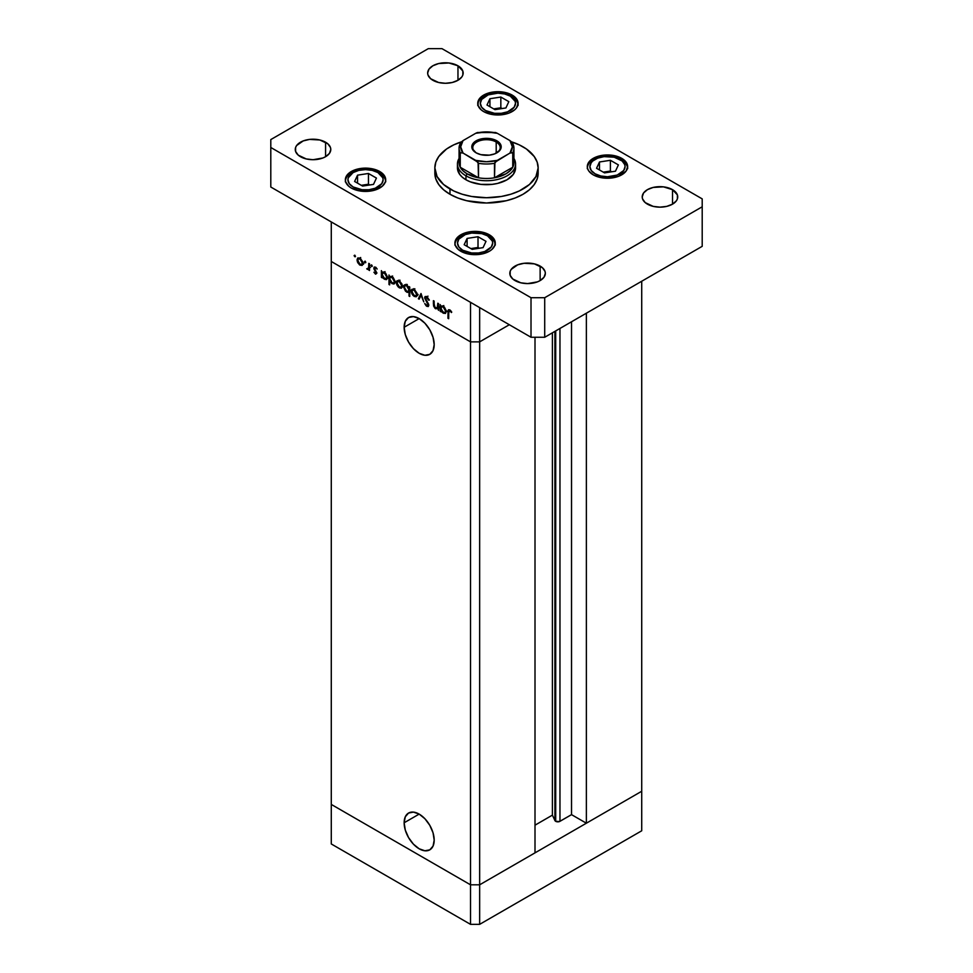 <?xml version="1.0" encoding="UTF-8"?>
<svg xmlns="http://www.w3.org/2000/svg" width="973" height="973" viewBox="0 0 973 973"><rect width="100%" height="100%" fill="white"/><g stroke="black" fill="none" stroke-linecap="round" stroke-linejoin="round"><path stroke-width="1.46" d="M641.718 791.256L479.653 884.81L470.518 884.81L331.282 804.428L331.282 843.968L331.282 261.482L331.282 804.428L470.518 884.81L331.282 804.428L470.518 884.81L470.518 924.35L331.282 843.968L470.518 924.35L470.518 341.864L331.282 261.482L470.518 341.864L331.282 261.482L470.518 341.864L470.518 884.81L479.653 884.81L470.518 884.81L479.653 884.81L479.653 924.35L470.518 924.35L479.653 924.35L479.653 341.864L470.518 341.864L470.518 302.335L331.282 221.941L331.282 261.482L331.282 221.941L470.518 302.335L470.518 341.864L479.653 341.864L509.329 324.739L479.653 341.864L470.518 341.864L479.653 341.864L509.329 324.739L479.653 341.864L479.653 307.602L479.653 884.81L641.718 791.256L641.718 830.784L479.653 924.35L641.718 830.784L641.718 791.256L586.366 823.207L586.366 313.209L586.366 823.207L571.528 814.644L559.499 821.528L555.705 821.321L555.705 330.905L555.705 821.321L554.914 820.543A3.016 1.739 0 0 0 555.705 821.321A3.016 1.739 0 0 0 559.962 821.321L559.962 328.448L559.962 821.321L571.528 814.644L571.528 321.771L571.528 814.644L586.366 823.207L641.718 791.256L641.718 281.246L641.718 791.256M404.148 327.269L419.168 318.597L424.909 323.231L429.786 329.798L433.046 337.315L434.189 344.612A21.236 12.26 60 0 1 429.786 354.33A21.236 12.26 60 0 1 413.416 348.638A21.236 12.26 60 0 1 404.148 327.269L405.291 321.285L408.551 317.539L413.416 316.59L419.168 318.597L404.148 327.269A21.236 12.26 60 0 1 408.551 317.539A21.236 12.26 60 0 1 424.909 323.231A21.236 12.26 60 0 1 434.189 344.612L433.046 350.584L429.786 354.33L424.909 355.279L419.168 353.284L413.416 348.638L408.551 342.07L405.291 334.566L404.148 327.269M404.148 822.769L419.168 814.097L424.909 818.743L429.786 825.311L433.046 832.815L434.189 840.113A21.236 12.26 60 0 1 429.786 849.843A21.236 12.26 60 0 1 413.416 844.15A21.236 12.26 60 0 1 404.148 822.769L405.291 816.797L408.551 813.051L413.416 812.102L419.168 814.097L404.148 822.769A21.236 12.26 60 0 1 408.551 813.051A21.236 12.26 60 0 1 424.909 818.743A21.236 12.26 60 0 1 434.189 840.113L433.046 846.096L429.786 849.843L424.909 850.779L419.168 848.784L413.416 844.15L408.551 837.571L405.291 830.066L404.148 822.769M554.914 331.355L554.914 820.543L552.409 815.131L535.004 825.189L552.409 815.131L552.409 332.802L552.409 815.131L554.914 820.543L554.914 331.355M535.004 852.859L479.653 884.81L535.004 852.859L535.004 337.254L535.004 852.859M437.704 307.395L435.722 308.04L434.213 305.838L434.128 301.095L433.411 300.669L433.411 304.123L434.128 303.71L433.411 304.123L435.6 308.794L438.531 308.332L437.826 308.745L438.531 310.375L438.531 303.637L437.826 303.223L438.531 303.637L438.531 310.375L437.826 308.745L435.004 308.368L433.593 306.021L433.411 300.669L434.967 307.432L437.436 307.954L437.826 303.223L437.181 308.149L439.468 306.836M424.605 297.847L425.043 296.631L426.454 296.461L429.227 299.83L428.643 300.171L426.6 297.47L425.335 298.091L428.631 304.294L428.229 306.544L426.186 305.85L424.714 303.552L427.135 305.546L428.096 304.95L424.605 297.847L428.096 304.95L426.916 305.437L424.714 303.552L426.843 306.337L428.278 306.519L428.801 305.327L425.323 298.273L426.892 297.616L429.324 300.085L426.892 296.668L425.25 296.497L424.605 297.847L426.77 296.607L424.605 297.847M421.017 293.518L423.79 301.861L421.078 295.378L419.132 299.173L418.366 298.723L421.017 293.518L418.366 298.723L419.132 299.173L421.078 295.378L423.79 301.861L421.017 293.518M417.235 294.685L415.97 296.826L412.99 295.476L411.384 292.593L411.701 289.553L414.51 289.65L417.003 293.214L417.235 294.685L414.206 289.468L412.102 289.212L411.19 291.195L411.993 294.053L414.206 296.449L416.432 296.619L417.235 294.685M402.384 286.111L401.119 288.251L398.139 286.901L396.534 284.019L396.838 280.978L399.356 280.893L401.873 283.873L402.384 286.111L399.356 280.893L397.252 280.638L396.339 282.62L397.142 285.478L399.356 287.874L401.581 288.044L402.384 286.111M382.097 276.539L382.097 277.792L381.392 277.378L381.392 270.64L382.097 272.221L383.812 271.99L385.661 273.243L387.522 277.22L386.159 279.677L383.447 278.509L382.097 276.539L384.469 279.275L386.658 279.482L387.534 277.573L384.493 272.306L382.097 272.221L381.392 270.64L381.392 277.378L382.097 277.792L382.097 276.539M354.804 255.169L355.279 256.763L354.184 255.875L354.804 255.169L354.136 255.558L354.804 256.714L355.473 256.325L354.804 256.714L355.473 256.325L354.804 255.169L354.136 255.558M363.051 263.403L362.029 265.459L359.402 264.741L357.322 261.688L357.517 258.271L360.326 258.368L362.832 261.932L363.051 263.403L360.022 258.186L357.918 257.93L357.006 259.913L357.809 262.771L360.022 265.167L362.248 265.337L363.051 263.403M365.155 261.141L365.629 262.734L364.534 261.859L365.155 261.141L364.486 261.53L365.155 262.686L365.812 262.296L365.155 262.686L365.812 262.296L365.155 261.141L364.486 261.53M368.791 263.367L369.509 263.78L369.509 270.518L368.791 269.107L366.736 268.803L368.597 268.086L368.791 263.367L368.658 267.867L366.736 268.803L368.791 269.107L369.509 270.518L369.509 263.78L368.791 263.367M371.601 264.875L372.075 266.456L370.993 265.58L371.601 264.875L370.944 265.252L371.601 266.407L372.27 266.018L371.601 266.407L372.27 266.018L371.601 264.875L370.944 265.252M376.879 273.121L375.7 274.179L373.912 272.221L376.15 272.914L373.96 268.986L374.301 266.979L377.183 269.01L375.177 267.83L374.52 268.463L376.879 273.121L374.52 268.463L375.554 267.976L377.183 269.01L375.517 267.125L373.802 268.086L376.162 272.744L375.408 273.218L373.912 272.221L375.408 274.045L376.879 273.121L375.408 274.045M389.686 280.856L389.686 284.882L388.969 284.469L388.969 275.006L389.686 276.587L391.389 276.368L393.238 277.609L395.062 281.233L394.88 283.155L393.737 284.055L390.708 282.511L389.686 280.856L392.046 283.654L394.235 283.861L395.111 281.951L392.07 276.685L389.686 276.587L388.969 275.006L388.969 284.469L389.686 284.882L389.686 280.856M409.037 287.85L409.037 286.597L409.755 287.011L409.755 296.473L409.037 296.06L409.037 292.119L407.334 292.399L405.486 291.158L403.625 287.181L403.977 285.381L405.194 284.688L408.575 286.999L406.678 285.125L404.476 284.907L403.613 286.828L406.653 292.082L409.037 292.119L409.037 296.06L409.755 296.473L409.755 287.011L409.037 286.597L409.037 287.85L409.755 287.436L409.037 287.85M440.891 310.484L440.891 311.737L440.173 311.324L440.173 304.573L440.891 306.154L442.606 305.936L444.442 307.176L446.266 310.801L445.415 313.452L442.241 312.442L440.891 310.484L443.25 313.221L445.452 313.428L446.327 311.518L443.274 306.252L440.891 306.154L440.173 304.573L440.173 311.324L440.891 311.737L440.891 310.484M449.781 310.837L448.748 311.275L448.675 318.706L447.957 318.293L448.067 310.46L449.587 309.791L451.752 312.09L451.326 312.552L449.818 309.913L448.517 309.73L447.957 318.293L448.675 318.706L448.675 312.576L450.499 310.423L449.052 310.764L450.146 310.132M354.804 256.714L355.473 256.325M360.922 264.656L360.022 265.167L361.664 264.486L360.034 264.34L357.723 260.326L358.392 258.83L360.691 258.636L360.01 259L362.333 262.978L362.99 262.613L361.652 264.486L362.297 262.442L360.91 259.718L358.745 258.696L357.006 259.913L357.906 259.402L358.405 262.601L360.922 264.656M362.309 263.841L363.525 264.279M365.155 262.686L365.812 262.296M369.509 269.691L368.791 270.105L369.509 269.691M369.509 268.694L368.791 269.107L369.509 268.694M367.368 269.399L369.509 268.159L367.368 269.399L368.791 269.107M368.658 267.867L367.502 268.645M369.509 265.215L368.791 265.629L369.509 265.215M371.601 266.407L372.27 266.018M376.162 272.744L375.408 273.218M375.493 267.113L373.802 268.086L375.493 267.113M374.301 266.991L373.802 268.086M376.174 267.624L375.554 267.976L376.174 267.624M374.52 268.463L375.554 267.976M382.097 276.964L381.392 277.378L382.097 276.964M385.344 278.764L387.461 276.77L386.135 278.631L384.457 278.436L382.097 274.41L382.73 272.927L385.113 272.744L384.457 273.121L386.816 277.147L386.366 275.347L384.238 272.999L382.267 273.462L382.79 276.709L385.344 278.764M386.743 277.95L387.911 278.375M389.686 284.055L388.969 284.469L389.686 284.055M392.922 283.143L392.046 283.654L393.688 283.009L392.034 282.815L389.686 278.777L390.319 277.305L392.703 277.123L392.046 277.5L394.393 281.525L395.05 281.148L393.87 282.9L394.333 280.893L392.496 277.804L390.368 277.281L389.686 279.056L390.72 281.635L392.934 283.143M400.244 287.363L399.356 287.874L400.998 287.193L399.356 287.047L397.057 283.034L397.726 281.538L400.012 281.343L399.356 281.72L401.667 285.685L402.311 285.32L400.985 287.193L401.618 285.15L400.244 282.425L398.079 281.404L396.339 282.62L397.227 282.109L397.726 285.308L400.244 287.363M401.642 286.548L402.858 286.986M398.845 280.09L398.626 281.306M409.755 295.646L409.037 296.06L409.755 295.646M409.755 291.705L409.037 292.119L409.755 291.705M407.529 291.584L406.653 292.082L407.529 291.584M404.525 286.293L403.613 286.828L404.525 286.293M406.118 284.298L405.899 285.503M406.69 285.953L409.037 289.99L409.755 289.577L408.405 291.462L406.678 291.268L404.33 287.242L405.011 285.77L407.346 285.576L405.023 285.758L404.379 287.789L405.996 290.769L407.979 291.596L409.001 289.431L406.69 285.953M415.094 295.926L414.206 296.449L415.848 295.768L414.206 295.622L411.907 291.608L412.576 290.112L414.863 289.918L414.206 290.295L416.517 294.26L417.162 293.895L415.836 295.768L416.517 294.26L415.848 291.997L414.206 290.295L412.576 290.1L411.19 291.195L412.078 290.684L412.576 293.882L415.094 295.926M416.493 295.123L417.709 295.561M413.695 288.665L413.476 289.881M419.789 297.896L418.366 298.723L419.789 297.896M427.609 297.203L426.892 297.616L427.609 297.203M425.323 298.273L426.892 297.616M428.801 305.206L426.843 306.337L428.801 305.206M428.096 304.95L426.916 305.437M438.531 305.242L437.826 305.656L438.531 305.242M438.531 307.76L439.139 307.857M440.891 310.91L440.173 311.324L440.891 310.91M444.138 312.71L443.25 313.221L444.904 312.576L443.25 312.382L440.891 308.344L441.523 306.872L443.907 306.69L443.25 307.067L445.61 311.092L446.254 310.715L444.929 312.564L445.585 310.776L444.552 308.259L442.8 306.848L441.28 307.067L441.316 310.168L444.138 312.71M448.675 317.879L447.957 318.293L448.675 317.879M448.711 311.64L447.957 312.065L448.711 311.64M450.937 310.91L450.304 311.275L450.937 310.91M449.976 194.272A51.654 29.822 0 0 0 506.264 200.73A51.654 29.822 0 0 0 538.154 173.182L537.157 178.996L534.213 184.59L529.446 189.747L523.024 194.272L515.191 197.981L506.264 200.73L486.5 203.004L466.736 200.73L457.809 197.981L449.976 194.272L443.554 189.747L438.787 184.59L435.843 178.996L434.846 173.182A51.654 29.822 0 0 0 449.976 194.272L449.976 188.993L449.976 194.272M511.737 141.9A51.654 29.822 180 0 1 523.024 146.826A51.654 29.822 180 0 1 538.154 167.915A51.654 29.822 180 0 1 506.264 195.464A51.654 29.822 180 0 1 449.976 188.993A51.654 29.822 180 0 1 434.846 167.915A51.654 29.822 180 0 1 461.263 141.9M300.475 156.714A17.757 10.253 180 0 1 295.269 149.465A17.757 10.253 180 0 1 306.227 139.99A17.757 10.253 180 0 1 325.578 142.216L325.578 156.714L322.89 157.991L313.026 159.718L306.227 158.927L298.261 155.157L295.61 151.46L295.61 147.458L296.619 145.536L303.162 140.939L309.56 139.407L319.825 139.99L327.792 143.773L330.443 147.458L330.784 149.465L329.433 153.381L325.578 156.714L325.578 142.216A17.757 10.253 180 0 1 330.784 149.465A17.757 10.253 180 0 1 319.825 158.927A17.757 10.253 180 0 1 300.475 156.714M593.214 174.836A20.178 11.652 180 0 1 587.303 166.59A20.178 11.652 180 0 1 599.757 155.838A20.178 11.652 180 0 1 621.747 158.356L621.747 159.608L621.747 158.356L626.113 162.138L627.646 166.59L626.113 171.053L618.682 176.283L611.409 178.023L599.757 177.354L593.214 174.836L588.835 171.053L587.692 168.864L587.303 166.59L588.835 162.138L596.267 156.908L603.54 155.169L611.409 155.169L621.747 158.356A20.178 11.652 180 0 1 627.646 166.59A20.178 11.652 180 0 1 615.191 177.354A20.178 11.652 180 0 1 593.214 174.836M460.825 251.265A20.178 11.652 180 0 1 454.914 243.031A20.178 11.652 180 0 1 467.368 232.267A20.178 11.652 180 0 1 489.358 234.797L489.358 236.038L489.358 234.797L491.864 236.561L494.88 240.757L494.88 245.305L491.864 249.502L489.358 251.265L482.803 253.795L475.092 254.671L467.368 253.795L458.307 249.502L455.303 245.305L454.914 243.031L456.446 238.567L463.878 233.338L471.151 231.598L479.02 231.598L489.358 234.797A20.178 11.652 180 0 1 495.257 243.031A20.178 11.652 180 0 1 482.803 253.795A20.178 11.652 180 0 1 460.825 251.265M351.253 188.008A20.178 11.652 180 0 1 345.354 179.774A20.178 11.652 180 0 1 357.809 169.01A20.178 11.652 180 0 1 379.786 171.54L379.786 172.78L379.786 171.54L384.165 175.31L385.697 179.774L385.308 182.048L382.304 186.244L373.243 190.538L365.52 191.426L357.809 190.538L351.253 188.008L348.748 186.244L345.743 182.048L345.354 179.774L346.887 175.31L351.253 171.54L357.809 169.01L369.46 168.353L379.786 171.54A20.178 11.652 180 0 1 385.697 179.774A20.178 11.652 180 0 1 373.243 190.538A20.178 11.652 180 0 1 351.253 188.008M483.642 111.579A20.178 11.652 180 0 1 477.743 103.345A20.178 11.652 180 0 1 490.197 92.581A20.178 11.652 180 0 1 512.175 95.099L512.175 96.351L512.175 95.099L516.554 98.881L518.086 103.345L516.554 107.796L514.693 109.815L509.122 113.026L501.849 114.765L490.197 114.096L483.642 111.579L481.136 109.815L478.12 105.607L478.12 101.07L479.275 98.881L486.707 93.651L493.98 91.912L501.849 91.912L512.175 95.099A20.178 11.652 180 0 1 518.086 103.345A20.178 11.652 180 0 1 505.632 114.096A20.178 11.652 180 0 1 483.642 111.579M647.422 204.148A17.757 10.253 180 0 1 642.216 196.899A17.757 10.253 180 0 1 653.175 187.436A17.757 10.253 180 0 1 672.525 189.662L672.525 204.148L666.773 206.373L659.974 207.152L653.175 206.373L645.208 202.603L642.557 198.906L642.216 196.899L643.567 192.982L647.422 189.662L653.175 187.436L663.44 186.852L672.525 189.662L677.39 194.904L677.39 198.906L676.381 200.827L672.525 204.148L672.525 189.662A17.757 10.253 180 0 1 677.731 196.899A17.757 10.253 180 0 1 666.773 206.373A17.757 10.253 180 0 1 647.422 204.148M515.033 280.589A17.757 10.253 180 0 1 509.828 273.34A17.757 10.253 180 0 1 520.786 263.865A17.757 10.253 180 0 1 540.137 266.091L540.137 280.589L537.449 281.866L527.585 283.593L520.786 282.802L512.82 279.032L510.168 275.335L510.168 271.333L511.178 269.412L517.721 264.814L524.119 263.282L534.384 263.865L542.35 267.648L545.002 271.333L545.342 273.34L543.992 277.256L540.137 280.589L540.137 266.091A17.757 10.253 180 0 1 545.342 273.34A17.757 10.253 180 0 1 534.384 282.802A17.757 10.253 180 0 1 515.033 280.589M432.863 80.273A17.757 10.253 180 0 1 427.658 73.024A17.757 10.253 180 0 1 438.616 63.561A17.757 10.253 180 0 1 457.967 65.787L457.967 80.273L452.214 82.498L445.415 83.277L438.616 82.498L430.65 78.728L427.998 75.03L427.658 73.024L429.008 69.107L432.863 65.787L438.616 63.561L448.881 62.977L457.967 65.787L462.832 71.029L462.832 75.03L461.822 76.952L457.967 80.273L457.967 65.787A17.757 10.253 180 0 1 463.172 73.024A17.757 10.253 180 0 1 452.214 82.498A17.757 10.253 180 0 1 432.863 80.273M512.747 158.027A27.439 15.836 180 0 1 512.747 167.259A27.439 15.836 180 0 1 494.491 177.791A27.439 15.836 180 0 1 478.509 177.791A27.439 15.836 180 0 1 467.101 173.839L465.958 175.821L465.958 179.774L470.36 181.854L480.832 184.359L492.168 184.359L497.617 183.411L507.042 179.774L513.343 174.337L515.556 167.915A29.056 16.772 180 0 1 497.617 183.411A29.056 16.772 180 0 1 465.958 179.774A29.056 16.772 180 0 1 457.444 167.915L457.444 163.963A29.056 16.772 180 0 1 459.061 158.441A29.056 16.772 0 0 0 465.958 175.821A29.056 16.772 0 0 0 501.934 178.168A29.056 16.772 0 0 0 513.939 158.441A29.056 16.772 180 0 1 515.556 163.963A29.056 16.772 180 0 1 497.617 179.458A29.056 16.772 180 0 1 465.958 175.821L465.958 179.774L462.345 177.232L459.657 174.337L457.444 167.915M428.29 48.65L270.798 139.577L270.798 147.482L531.015 297.714L544.71 297.714L702.202 206.787L702.202 198.881L441.985 48.65L428.29 48.65L270.798 139.577L270.798 187.023L531.015 337.254L544.71 337.254L702.202 246.327L544.71 337.254L531.015 337.254L270.798 187.023L270.798 147.482L531.015 297.714L531.015 337.254L531.015 297.714L544.71 297.714L544.71 337.254L544.71 297.714L702.202 206.787L702.202 246.327L702.202 198.881L441.985 48.65L428.29 48.65M462.151 141.62L453.734 144.868L446.571 148.991L438.787 156.507L435.843 162.09L434.846 167.915L437.072 176.563L443.554 184.481L453.734 190.963L462.151 194.211L471.504 196.449L486.5 197.726L501.496 196.449L510.849 194.211L519.266 190.963L529.446 184.481L535.928 176.563L538.154 167.915L537.157 162.09L534.213 156.507L526.429 148.991L519.266 144.868L510.849 141.62M377.962 172.586A17.587 10.156 180 0 1 377.962 186.95A17.587 10.156 180 0 1 353.09 186.95L349.271 183.666L347.933 179.774L348.273 177.791L353.09 172.586L358.794 170.384L365.52 169.618L372.258 170.384L377.962 172.586L382.778 177.791L383.119 179.774L381.781 183.666L375.298 188.215L368.962 189.735L362.09 189.735L353.09 186.95A17.587 10.156 180 0 1 353.09 172.586A17.587 10.156 180 0 1 377.962 172.586A2.578 1.496 -60 0 1 379.251 172.464A2.578 1.496 120 0 0 377.962 172.586M385.697 181.878C386.001 178.728 383.861 175.59 379.251 172.464A2.578 1.496 -60 0 1 379.786 173.644A20.178 11.652 180 0 1 385.612 180.832M376.442 178.083L368.451 173.474L357.541 175.164L354.61 181.464L362.601 186.074L373.51 184.383L376.442 178.083L373.51 184.383L362.601 186.074L354.61 181.464L357.541 175.164L357.541 183.155L357.541 175.164L368.451 173.474L368.451 184.225L361.311 185.332L368.451 184.225L368.451 173.474L376.442 178.083M369.74 184.967L368.451 184.225L369.74 184.967M487.522 235.843A17.587 10.156 180 0 1 487.522 250.207A17.587 10.156 180 0 1 462.649 250.207L458.83 246.911L457.492 243.031L458.83 239.139L465.313 234.578L471.65 233.07L481.817 233.642L487.522 235.843L492.338 241.049L492.679 243.031L491.341 246.911L484.858 251.472L478.521 252.992L471.65 252.992L462.649 250.207A17.587 10.156 180 0 1 462.649 235.843A17.587 10.156 180 0 1 487.522 235.843A2.578 1.496 -60 0 1 488.823 235.721A2.578 1.496 120 0 0 487.522 235.843M495.257 245.135C495.573 241.985 493.42 238.847 488.823 235.721A2.578 1.496 -60 0 1 489.358 236.901A20.178 11.652 180 0 1 495.184 244.077M486.001 241.34L478.011 236.731L467.101 238.421L464.17 244.722L472.16 249.331L483.07 247.641L486.001 241.34L483.07 247.641L472.16 249.331L464.17 244.722L467.101 238.421L467.101 246.4L467.101 238.421L478.011 236.731L478.011 247.483L470.871 248.589L478.011 247.483L478.011 236.731L486.001 241.34M479.3 248.224L478.011 247.483L479.3 248.224M510.351 96.157A17.587 10.156 180 0 1 510.351 110.521A17.587 10.156 180 0 1 485.478 110.521L481.659 107.225L480.321 103.345L481.659 99.453L488.142 94.892L497.908 93.177L504.646 93.955L510.351 96.157L515.167 101.362L515.508 103.345L514.17 107.225L507.687 111.786L501.35 113.306L494.479 113.306L485.478 110.521A17.587 10.156 180 0 1 485.478 96.157A17.587 10.156 180 0 1 510.351 96.157A2.578 1.496 -60 0 1 511.64 96.035A2.578 1.496 120 0 0 510.351 96.157M518.086 105.449C518.39 102.299 516.249 99.161 511.64 96.035A2.578 1.496 -60 0 1 512.175 97.215A20.178 11.652 180 0 1 518.001 104.391M508.83 101.654L500.84 97.045L489.93 98.723L486.999 105.023L494.989 109.645L505.899 107.954L508.83 101.654L505.899 107.954L494.989 109.645L486.999 105.023L489.93 98.723L489.93 106.714L489.93 98.723L500.84 97.045L500.84 107.796L493.7 108.891L500.84 107.796L500.84 97.045L508.83 101.654M502.129 108.538L500.84 107.796L502.129 108.538M619.91 159.414A17.587 10.156 180 0 1 619.91 173.778A17.587 10.156 180 0 1 595.038 173.778L591.219 170.482L589.881 166.59L591.219 162.71L592.849 160.946L597.702 158.149L604.038 156.629L614.206 157.212L622.1 160.946L624.727 164.607L625.067 166.59L623.729 170.482L617.247 175.043L607.48 176.758L600.742 175.979L595.038 173.778A17.587 10.156 180 0 1 595.038 159.414A17.587 10.156 180 0 1 619.91 159.414A2.578 1.496 -60 0 1 621.212 159.28A2.578 1.496 120 0 0 619.91 159.414M627.646 168.706C627.95 165.556 625.809 162.418 621.212 159.28A2.578 1.496 -60 0 1 621.747 160.472A20.178 11.652 180 0 1 627.573 167.648M618.39 164.911L610.399 160.29L599.49 161.98L596.558 168.28L604.549 172.89L615.459 171.212L618.39 164.911L615.459 171.212L604.549 172.89L596.558 168.28L599.49 161.98L599.49 169.971L599.49 161.98L610.399 160.29L610.399 171.053L603.26 172.148L610.399 171.053L610.399 160.29L618.39 164.911M611.689 171.795L610.399 171.053L611.689 171.795M496.206 142.022A13.719 7.918 0 0 0 476.965 141.924A13.719 7.918 0 0 0 476.466 153.016A13.719 7.918 180 0 1 472.781 147.616A13.719 7.918 180 0 1 481.246 140.294A13.719 7.918 180 0 1 496.206 142.022L496.206 153.199L496.206 142.022A13.719 7.918 180 0 1 500.219 147.616A13.719 7.918 180 0 1 496.534 153.016A13.719 7.918 0 0 0 496.206 142.022L496.887 140.83L496.206 142.022M476.113 152.822L476.113 152.822A14.692 8.477 180 0 1 476.113 140.83A14.692 8.477 180 0 1 496.887 140.83L500.073 143.578L501.192 146.826L500.073 150.073L494.661 153.88L489.37 155.145L480.881 154.658L476.113 152.822L472.1 148.48L472.927 143.578L478.339 139.771L483.63 138.507L489.37 138.507L496.887 140.83A14.692 8.477 180 0 1 496.887 152.822A14.692 8.477 180 0 1 476.113 152.822M457.444 163.963A29.056 16.772 180 0 0 465.958 175.821L467.101 173.839A27.439 15.836 180 0 1 460.253 167.259L460.253 152.761L463.026 153.041L478.071 162.296L478.509 177.791L460.253 167.259L462.978 170.786L467.101 173.839L478.509 177.791L460.253 167.259A27.439 15.836 180 0 1 460.253 158.027M512.747 167.259L494.491 177.791L505.899 173.839L510.022 170.786L512.747 167.259L494.491 177.791L494.929 162.296L509.974 153.041L512.747 152.761L512.747 167.259A27.439 15.836 0 0 0 513.939 162.637L513.939 148.139A27.439 15.836 180 0 1 512.747 152.761L512.747 167.259M478.375 132.632L475.736 133.277L463.026 140.611L460.679 146.826L463.026 153.041L475.736 160.375L486.5 161.737L497.264 160.375L510.776 152.627L512.747 152.761A27.439 15.836 0 0 0 513.939 148.139A27.439 15.836 180 0 0 512.747 143.53L509.974 140.611L497.264 133.277L494.491 132.985M512.309 142.532L509.974 140.611A25.821 14.911 180 0 1 509.974 153.041L512.321 146.826L509.974 140.611L497.264 133.277L486.5 131.914L475.736 133.277L463.026 140.611L460.387 143.019M460.448 142.909L459.061 148.139L459.061 162.637A27.439 15.836 0 0 0 460.253 167.259L460.253 152.761A27.439 15.836 180 0 1 459.061 148.139A27.439 15.836 180 0 1 460.253 143.53A27.439 15.836 0 0 0 459.061 148.139A27.439 15.836 0 0 0 460.253 152.761L463.026 153.041A25.821 14.911 180 0 1 463.026 140.611L460.691 142.532M478.509 177.791A27.439 15.836 0 0 0 494.491 177.791L494.491 163.306A27.439 15.836 180 0 1 478.509 163.306L478.509 177.791M477.329 132.559L475.736 133.277A25.821 14.911 180 0 1 497.264 133.277L495.671 132.559M494.491 163.306L497.264 160.375A25.821 14.911 180 0 1 475.736 160.375L478.509 163.306A27.439 15.836 0 0 0 494.491 163.306M358.392 258.83L360.679 257.504M361.652 264.486L363.938 263.172M368.195 268.67L370.47 267.356M375.919 273.267L376.843 272.72M374.787 267.891L375.797 267.32M382.73 272.927L385.016 271.613M386.135 278.631L388.422 277.305M390.319 277.305L392.593 275.991M393.712 282.997L395.999 281.683M397.726 281.538L400 280.212M400.985 287.193L403.272 285.88M408.405 291.462L410.691 290.136M405.011 285.77L407.286 284.444M412.576 290.112L414.863 288.786M415.836 295.768L418.122 294.454M425.7 297.458L427.974 296.145M427.816 305.558L428.789 304.999M441.523 306.872L443.81 305.558M444.929 312.564L447.215 311.251M538.154 173.182L538.154 167.915M434.846 173.182L434.846 167.915M379.251 172.464C367.903 165.617 345.451 169.74 345.354 181.878M488.823 235.721C477.463 228.874 455.011 232.997 454.914 245.135M511.64 96.035C500.292 89.188 477.84 93.311 477.743 105.449M621.212 159.28C609.852 152.445 587.4 156.568 587.303 168.706M515.556 167.915L515.556 163.963M477.5 132.523L495.5 132.523M512.552 142.909L513.939 148.139"/></g></svg>
